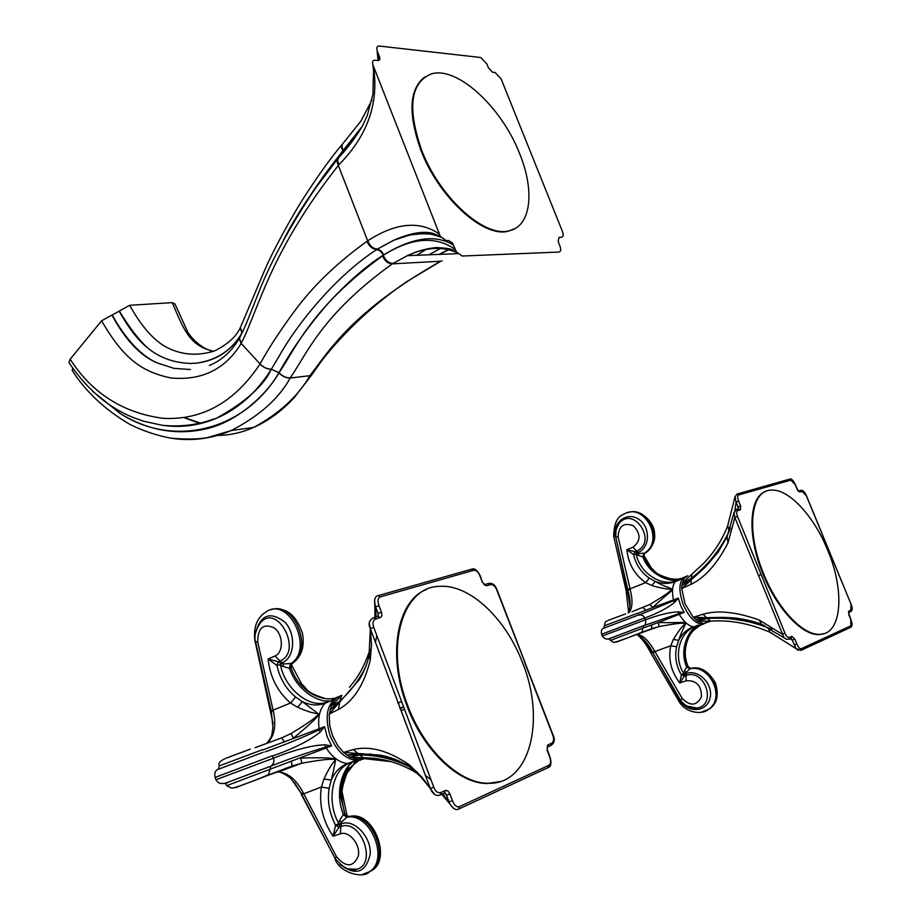 <?xml version="1.0" encoding="UTF-8"?>
<svg xmlns="http://www.w3.org/2000/svg" width="921" height="921" viewBox="0 0 921 921"><rect width="100%" height="100%" fill="white"/><g stroke="black" fill="none" stroke-linecap="round" stroke-linejoin="round"><path stroke-width="1.38" d="M266.134 611.797C289.01 595.76 314.602 649.639 290.529 663.88L289.516 668.289L290.955 667.84L291.6 664.651L292.947 662.936M281.803 737.825L291.036 733.542C315.419 718.806 315.546 716.768 318.62 714.397C316.882 712.474 315.949 715.329 297.564 707.247L290.552 703.034C277.612 691.878 270.118 677.2 268.092 658.999L276.91 665.469L280.398 664.686L282.92 666.413L283.587 663.96L292.118 663.442C301.282 657.237 304.759 647.29 302.537 633.602C297.149 617.726 289.056 609.564 278.246 609.115M271.131 609.771C294.409 600.434 314.245 650.974 292.038 663.477L291.001 667.829C299.463 692.465 322.131 701.526 334.507 698.164M337.109 697.151L330.604 701.019L327.508 700.858C321.625 702.263 298.266 693.835 289.493 668.301L290.345 663.995M403.755 707.109L399.887 708.525M398.275 703.011L401.683 701.595L397.78 702.919M401.119 710.575L404.572 709.274M284.612 769.611L283.944 769.104M366.88 873.212L371.451 870.69C390.918 857.439 371.209 811.366 348.449 816.593L346.814 817.307C369.793 812.023 389.652 858.545 369.816 871.542L361.803 874.731M335.543 859.569L335.313 859.892C341.15 873.822 364.635 878.772 369.816 871.542L371.451 870.69C391.932 860.502 374.41 810.273 349.589 816.443L348.449 816.593L344.799 813.945M348.691 816.559L344.765 813.957C338.721 789.804 341.656 773.352 353.572 764.626L346.929 773.272C342.98 784.162 341.461 790.759 342.359 793.062L346.791 814.728M354.309 762.484L356.45 760.999M359.052 760.412L353.572 764.626M348.357 816.639L344.753 813.968L343.337 814.567C333.218 788.123 345.697 766.79 350.797 763.797L353.019 761.54L360.767 760.101M343.303 814.578L346.814 817.307L341.668 821.889L339.55 820.45L343.337 814.567L346.906 817.272M339.55 820.45L338.755 823.489C326.011 800.89 332.723 770.278 348.288 763.762L350.797 763.797M347.678 868.917L356.864 869.263C377.61 863.737 360.687 818.562 340.966 826.54L341.668 821.889L339.814 824.387L341.691 823.696C354.332 818.953 371.347 836.763 370.254 854.158C365.787 872.843 355.69 876.262 339.941 864.382M339.814 824.387L335.578 825.228L338.755 823.489L339.814 824.387L339.089 827.173L333.091 836.222C322.718 820.703 318.816 804.309 321.394 787.029L323.962 779.039L331.261 780.075C334.933 771.775 340.344 766.272 347.516 763.555L353.019 761.54L347.516 763.555C339.504 762.646 332.389 757.453 326.184 747.967L226.635 785.705L225.426 783.713L229.133 781.825L270.164 766.422C273.307 765.386 274.942 760.447 273.33 758.271L215.928 779.73C217.517 782.021 219.647 785.763 229.133 781.825L226.002 783.069M335.428 860.064L335.681 859.42M215.951 779.776L215.111 777.474M270.417 766.295C288.872 758.996 307.257 752.618 325.539 747.15L326.184 747.967L331.675 745.895L324.814 744.79C311.735 745.285 294.639 749.74 273.537 758.156M325.55 747.15L324.814 744.79M272.512 756.003C294.029 748.462 309.905 740.496 320.128 732.08L324.583 726.669L327.151 736.639L331.675 745.895L325.539 747.15M273.307 758.213L272.409 755.715L215.1 777.451C214.098 772.684 215.549 769.818 219.44 768.839L263.176 752.284M264.983 751.927C283.714 745.331 301.777 737.974 319.161 729.835L320.128 732.08M255.635 632.577C260.655 614.537 270.417 611.083 284.946 622.193C296.263 634.258 294.662 657.824 282.448 662.602L280.606 663.327L283.587 663.96L280.099 660.967C303.239 651.538 277.348 602.173 260.309 622.941C255.474 630.551 253.908 636.814 255.589 641.764L255.578 641.649M282.92 666.413L289.493 668.301M262.738 749.959L319.115 728.787C317.687 717.586 319.714 709.055 325.182 703.183L330.604 701.019L325.182 703.183C318.067 705.935 310.469 705.44 302.399 701.687L295.572 696.978C286.132 689.069 279.903 678.558 276.91 665.469L278.292 661.739L280.099 660.967L274.93 656.028L268.092 658.999L278.292 661.739L280.606 663.327L280.398 664.686C285.199 689.61 309.594 708.042 325.631 702.527L327.508 700.858M353.583 764.614L354.884 761.575L357.774 760.516C346.043 759.837 336.798 751.513 330.029 735.534C324.088 714.823 327.45 701.629 340.125 695.965M357.774 760.516L365.798 757.741M369.045 754.575L369.551 753.908M274.792 772.581L278.246 771.994C287.974 772.661 296.286 779.557 303.193 792.693L336.441 856.68C346.031 867.766 353.353 867.478 358.384 855.805C360.641 844.35 349.036 830.512 340.252 833.839L340.966 826.54L339.089 827.173L335.578 825.228C329.292 813.059 327.151 800.752 329.154 788.307L331.261 780.075C334.565 766.387 335.912 759.445 335.313 759.249C333.425 757.856 321.878 757.453 300.672 758.052L301.892 763.187L263.452 776.979M335.578 825.228L333.091 836.222L340.252 833.839M323.962 779.039C332.757 760.309 334.841 762.058 335.325 759.399C331.595 759.411 329.683 758.19 301.892 763.187M329.154 788.307L321.394 787.029L301.812 794.535M370.864 754.011L370.265 754.702M366.5 757.776L362.46 759.33L358.016 759.629L349.934 757.108L343.521 752.399L337.857 745.745L332.746 736.19L329.741 725.679L329.177 715.352L331.1 706.246C333.379 700.559 336.902 696.944 341.668 695.39M524.533 662.095L552.75 735.062C554.258 739.252 553.774 742.027 551.311 743.385L547.88 744.905L547.132 750.35L549.515 756.521C551.184 761.195 550.885 764.177 548.605 765.443L459.671 806.531C456.897 807.602 454.49 805.656 452.453 800.694L449.69 793.395L447.871 790.909L445.683 790.402L441.263 792.348C438.143 793.476 435.656 791.772 433.791 787.225L373.765 627.397C372.199 622.895 372.959 620.052 376.033 618.866L380.592 617.484L381.904 615.723L381.651 612.73L378.992 605.638C377.299 600.734 377.829 597.787 380.592 596.785L473.521 570.352C476.042 569.823 478.229 571.791 480.094 576.27L482.397 582.291L486.564 585.791L490.122 584.72C492.839 584.133 495.038 585.86 496.718 589.901L553.026 734.889M547.155 747.207L547.88 744.905M552.75 735.062L553.037 734.889C555.259 739.333 554.534 742.879 550.873 745.526L547.442 747.046L547.132 750.35M390.838 761.586L353.422 757.465L363.116 757.649L359.869 754.955L349.934 757.108L353.399 757.465M365.13 758.213L363.116 757.649C374.398 758.305 372.901 757.856 384.391 759.986C396.007 762.473 407.059 767.009 417.57 773.605M403.663 763.302C390.539 758.478 381.605 755.911 376.827 755.6L356.934 754.011L346.676 755.036L359.869 754.955C376.505 755.105 392.68 758.858 408.394 766.226M444.532 793.027L446.512 795.249L444.774 792.889M409.949 766.341C393.762 758.052 376.62 753.919 358.522 753.965L356.623 753.862L358.522 753.965L353.376 749.544L343.521 752.399L379.717 755.116C383.643 755.554 398.655 758.892 410.628 767.815L409.557 765.006C388.65 750.684 369.931 745.526 353.376 749.544M441.723 794.259L449.77 803.768L446.512 795.249L449.943 793.994M444.336 793.085L445.315 790.54M434.574 794.293L421.899 777.174L409.557 765.006M417.524 772.351L410.628 767.815L421.058 777.071L430.314 788.526C433.066 794.639 436.577 796.688 440.848 794.65L444.889 792.831L446.155 794.501L444.774 792.912M433.791 787.225L430.314 788.503L370.346 628.744L371.508 645.011L370.265 660.081C364.037 684.89 353.445 701.342 338.502 709.435L329.304 713.948L359.374 679.617M373.765 627.397L370.346 628.744L369.413 623.897M370.265 660.081L369.091 655.188L369.551 652.747M338.502 709.435L339.538 702.769L329.983 709.918L339.907 701.146L341.76 695.297L331.1 706.246L339.907 701.146C350.314 691.636 358.856 680.331 365.545 667.23M378.347 616.241L378.094 613.455L381.444 612.143M378.07 616.31L378.094 613.455L375.641 606.951L376.09 616.955M377.794 616.46L380.223 617.634M378.992 605.638L375.641 606.951L374.49 601.471M471.966 569.086C474.534 567.912 477.343 570.283 480.417 576.201L482.397 582.291M484.227 584.754L486.564 585.791M426.538 589.486C397.481 600.193 386.912 654.163 406.898 705.613C423.176 750.143 458.865 783.921 487.37 783.518L500.494 781.469M453.569 808.419L449.77 803.78C453.086 808.972 456.252 810.653 459.268 808.811L548.179 767.584L548.605 765.443M452.453 800.694L449.022 801.938L442.564 793.879M522.564 662.821C505.756 618.187 469.273 583.799 439.179 586.366C402.604 586.792 384.529 646.254 407.646 705.325C423.948 749.867 459.625 783.656 488.142 783.264C530.105 784.991 545.946 720.015 522.564 662.821M319.161 729.835L324.583 726.669L319.115 728.787L319.161 729.835M224.747 758.858C219.9 761.011 218.07 763.359 219.256 765.904L262.577 749.671M255.002 747.714L281.78 737.836L284.313 741.946M291.036 733.542L293.385 738.17C310.078 724.343 318.539 716.342 318.781 714.189L302.399 701.687L297.564 707.247M295.572 696.978L290.552 703.034L273.077 710.126L273.284 710.908C276.565 726.128 274.343 736.973 266.618 743.466M274.93 656.028C283.576 652.69 283.461 634.96 274.573 628.122C263.521 622.93 257.892 627.512 257.707 641.856L273.077 710.126L271.073 710.505M705.866 710.862L709.561 708.779C726.738 697.496 710.632 663.327 690.646 668.462L687.503 666.608L686.698 666.954L684.268 671.213L686.11 672.203L684.602 674.149L686.26 673.516C698.314 668.865 713.43 684.027 710.114 697.83C707.316 711.783 688.77 713.694 680.377 701.111L680.596 700.386M690.589 668.485L686.11 672.203L686.03 675.53L684.372 676.118L679.813 682.979C671.087 671.593 668.059 659.183 670.741 645.771L673.332 639.462L678.708 640.302C682.07 633.775 686.916 629.308 693.237 626.902L703.114 624.254M686.698 666.954C678.409 648.845 689.737 629.688 695.447 627.201L698.083 625.106L693.709 627.109L695.447 627.201M644.746 618.037C658.078 613.041 668.024 607.814 674.586 602.346L678.328 598.12L680.642 605.5L684.073 612.488L679.214 614.319C683.67 621.56 688.344 625.762 693.237 626.902L693.709 627.109C679.387 633.141 673.17 656.811 683.681 673.516L684.602 674.149L684.372 676.118L681.344 674.805L684.602 674.149M684.268 671.213L683.681 673.516L681.344 674.805L679.813 682.979L686.145 680.78L686.03 675.53C704.784 668.093 717.321 705.233 696.967 708.042L686.686 705.981M679.445 702.124L680.377 701.111M686.675 666.954L689.702 668.865C709.953 663.673 726.082 698.394 708.433 709.4L700.939 712.336M679.226 701.802L679.387 702.044C686.467 713.418 702.688 714.823 708.433 709.4L709.561 708.779C717.148 703.644 719.082 694.987 715.387 682.795C708.272 671.052 700.317 666.228 691.544 668.312M700.34 625.198L694.768 629.388C685.074 637.862 682.657 650.272 687.515 666.597L691.072 668.381M681.344 674.805L681.344 674.805C676.118 665.768 674.54 656.42 676.601 646.749L678.708 640.302C686.421 616.103 694.664 624.012 658.573 622.446L642.95 628.087M686.663 705.97L696.955 708.042C690.646 708.871 685.132 706.234 680.423 700.121L680.481 700.213M673.332 639.462C683.094 623.494 684.637 625.417 685.305 623.264C682.634 623.287 681.701 622.4 658.803 626.602L639.174 633.429M636.561 634.488L636.964 634.454C642.777 634.96 648.649 640.486 654.589 651.02L654.877 651.573L652.816 652.747M602.311 636.008L645.437 619.775C646.024 623.552 645.391 625.543 643.503 625.75L678.765 613.674L678.374 611.843C669.636 612.177 658.665 614.848 645.46 619.845M608.332 639.024L643.503 625.75L642.95 628.099L610.404 640.406L609.172 638.909L610.508 638.172C607.365 639.911 604.625 639.174 602.299 635.974L601.62 634.27L644.7 617.899L645.414 619.741M639.324 614.952L673.608 600.734L674.586 602.346M639.485 614.606L604.003 628.11C601.678 628.594 600.883 630.643 601.62 634.27M613.72 536.644L615.044 536.344C612.661 521.873 627.466 511.247 638.944 519.421C650.721 527.111 650.065 547.88 638.069 552.381L636.434 553.014L638.863 553.44L644.746 553.233C664.513 542.872 648.66 505.053 627.869 512.629M613.662 536.264L615.044 536.344M628.594 612.154L626.096 590.442L613.674 536.333C613.904 523.853 617.197 516.52 623.563 514.344C644.113 501.231 665.469 541.375 644.055 553.371L642.858 556.894L638.184 555.351L638.863 553.44L636.526 551.069C658.446 542.055 632.934 504.109 618.59 524.199L615.988 530.07L615.815 536.839M631.944 611.751L649.984 604.395C669.947 592.376 669.544 591.27 671.789 589.578C670.12 588.22 669.832 590.787 651.872 585.549L645.644 582.648C634.5 574.612 628.249 563.64 626.902 549.71L633.59 554.649L636.181 554.074L638.184 555.351M615.884 536.759C615.286 531.831 616.184 527.641 618.59 524.199C615.723 529.057 614.756 533.328 615.7 536.989L618.129 536.931C618.67 525.903 623.759 522.195 633.406 525.787C640.981 533.927 640.855 541.064 633.026 547.178L626.902 549.71L634.914 551.725L636.434 553.014L636.181 554.074C639.807 573.069 660.887 586.24 675.358 581.197L676.578 580C671.167 581.842 649.812 576.224 642.881 556.894M643.744 553.556L642.893 556.883L643.733 556.618C650.307 575.498 671.893 581.588 681.287 578.376M684.142 577.179L679.94 579.77L676.578 580M643.756 556.618L644.688 553.256M634.488 512.007C640.371 510.671 654.624 521.965 654.52 533.455C655.648 540.731 652.402 547.316 644.792 553.222L645.103 553.037M690.623 668.462L687.515 666.597M706.752 622.435L702.781 624.3C695.424 623.885 688.885 617.3 683.186 604.533C677.937 588.83 679.042 579.39 686.513 576.224M678.374 611.843L684.073 612.488L678.765 613.674L679.214 614.319L658.573 622.446L658.803 626.602M651.872 585.549L655.257 581.427C662.211 583.983 668.842 584.052 675.139 581.658L679.94 579.77L675.139 581.658C672.318 585.641 671.766 591.754 673.493 599.974L673.608 600.734L678.328 598.12L652.667 607.572C678.823 582.406 676.935 593.941 655.257 581.427L649.282 578.112C641.154 572.413 635.916 564.596 633.59 554.649L634.914 551.725L636.526 551.069L633.026 547.189M637.159 613.651L652.667 607.572L649.984 604.395M604.498 625.739L637.01 613.432M649.282 578.112L645.644 582.648L630.022 588.841L630.194 589.428C632.946 600.527 632.508 608.274 628.905 612.684M629.952 606.455L627.385 590.142L615.654 536.724M618.129 536.931L630.022 588.841L627.708 589.359L627.915 590.073C630.701 600.193 630.77 607.837 628.122 612.972M772.696 633.59L770.06 632.301C749.682 623.448 729.858 619.729 710.552 621.157L707.374 618.521L697.427 621.111L710.747 621.203L703.195 623.529L697.427 621.111L693.214 617.312L685.063 603.819L681.724 588.577L681.816 585.687L683.9 578.71L687.814 575.694M783.736 637.09L734.843 517.498L728.027 542.872C717.137 563.894 704.818 577.709 691.061 584.317L681.724 588.577L705.428 566.968L718.138 552.163L727.083 536.609L733.841 513.354L736.063 509.681M761.16 574.566L737.502 516.462C736.236 513.17 736.432 511.178 738.101 510.487L740.392 509.808L740.634 505.94L738.688 501.162C737.307 497.536 737.364 495.452 738.872 494.888L790.874 480.094L795.249 484.734L797.102 489.247L799.854 492.01L801.88 491.4L806.22 495.51L851.062 604.222L850.82 610.128L848.874 610.98L848.84 614.848L850.739 619.453L850.866 625.796L801.477 648.614C799.958 649.167 798.403 647.636 796.826 643.986L794.835 639.105L791.887 636.342L789.688 637.332C787.95 637.896 786.373 636.526 784.968 633.211L761.16 574.566L758.467 575.59M737.502 516.462L734.843 517.498L733.956 512.26M728.027 542.872L727.083 536.609M691.061 584.317L691.176 579.528L681.816 585.687L691.268 578.365L691.901 574.232L682.196 583.062L691.268 578.365C707.443 565.713 720.061 550.079 729.133 531.475L729.248 531.233M736.685 509.497L738.366 509.002L738.043 506.953L740.634 505.94M737.479 509.267L738.043 506.953L736.098 502.175L734.854 510.476M738.343 509.025L740.392 509.808M730.468 527.698L729.133 531.475L727.74 525.672M738.688 501.162L736.098 502.175L734.958 496.546M738.872 494.888L736.835 494.105L734.866 497.398L727.659 525.868C722.294 539.741 714.212 552.301 703.437 563.537L691.901 574.232M798.173 491.146L799.854 492.01M851.039 604.188L851.177 604.153C852.685 608.413 852.432 610.945 850.417 611.774L848.483 612.626L848.874 610.98M761.253 624.127C748.98 620.052 736.109 617.784 722.64 617.358L706.488 617.715L695.309 619.407L707.374 618.521C728.12 617.093 748.393 620.213 768.218 627.892L771.821 629.308M790.091 638.702L792.21 640.072L790.863 638.357M798.265 650.422L796.078 648.626L792.21 640.072L794.835 639.105M791.012 638.288L791.887 636.342M784.968 633.211L782.263 634.201L759.295 620.075C736.593 611.901 717.85 609.944 703.057 614.226L693.214 617.312L706.488 617.715L703.057 614.226M765.017 625.889L761.529 624.392L759.295 620.075M786.476 639.266L761.529 624.392C750.016 619.326 730.767 617.473 732.057 617.795L722.64 617.358M765.777 491.411C748.934 496.833 746.931 535.527 762.922 573.91C776.817 608.839 802.479 635.951 819.333 634.534L824.283 633.544M768.218 627.892L770.06 632.301L796.066 648.626L801.074 650.33L801.477 648.614M763.578 573.668C777.474 608.597 803.135 635.72 819.978 634.304C842.059 634.212 844.994 590.683 827.611 549.975C813.657 515.438 787.985 488.015 770.578 490.179C750.419 490.801 746.079 531.831 763.578 573.668M608.447 638.978L609.161 639.024M492.574 72.229L488.441 67.866L486.875 63.975L480.762 57.505L379.417 46.073C377.115 45.9 376.344 47.362 377.126 50.482L379.74 57.574L378.163 60.544L375.192 60.233C372.844 60.084 372.072 61.603 372.878 64.792L440.342 236.421L446.178 240.634L448.769 240.565L452.579 243.225L456.459 251.951L462.169 256.026L558.633 252.066C560.924 251.813 561.303 249.672 559.772 245.631L558.195 241.693L558.955 237.376L561.119 237.319C563.387 237.088 563.767 234.982 562.247 230.987L501.116 78.884L495.061 72.483L492.574 72.229M424.673 77.03C409.166 89.268 407.899 113.663 420.885 150.215C438.845 197.762 483.755 238.194 508.3 231.194L515.023 228.569M359.397 131.185L342.531 151.516C323.248 175.174 305.979 200.479 290.737 227.429M283.507 240.082C295.307 216.4 315.063 186.687 342.785 150.94L343.383 152.172M341.864 144.781C330.915 157.733 318.47 175.002 304.54 196.587C291.992 215.975 272.052 252.193 263.394 273.215L240.369 327.565L242.131 332.872C231.77 350.556 216.562 360.641 196.507 363.139C216.849 360.203 232 350.141 241.935 332.942L243.063 330.881M239.333 338.364L241.083 343.545C225.438 369.171 202.16 380.661 171.248 378.024C141.086 371.888 123.046 357.809 101.575 320.807L111.936 315.063C125.567 340.286 140.775 356.277 157.549 363.035L173.931 368.354L190.463 369.528M196.507 363.139L191.027 363.45C173.965 362.978 159.414 357.728 147.372 347.712C138.046 340.252 128.641 328.072 119.154 311.171L112.155 315.051C126.315 340.125 141.443 356.128 157.549 363.035M147.372 347.712C138.691 339.711 129.331 327.485 119.281 311.022L129.665 305.3C140.706 325.136 152.276 338.721 164.364 346.054C180.032 354.942 196.783 356.554 214.593 350.901C227.545 344.408 236.052 336.798 240.105 328.037M101.575 320.807L70.157 359.236C92.169 393.394 123.276 413.103 163.489 418.364C202.528 420.195 234.694 402.097 259.987 364.048L260.044 363.945C269.369 346.849 282.068 327.646 298.128 306.313C316.11 283.035 339.055 261.368 366.961 241.325L367.663 240.853C395.57 222.744 419.389 220.418 439.121 233.911M69.374 363.254L68.914 362.552L70.157 359.236M72.54 370.898L72.563 367.997M129.665 305.3L172.285 302.629L175.025 304.034L187.055 330.547C188.448 334.703 200.018 348.506 212.291 351.016M241.083 343.545L241.152 343.418C259.342 307.81 269.554 252.711 338.456 165.273L338.928 164.721C367.64 135.617 379.141 102.853 373.431 66.427M438.914 235.615C425.433 231.482 410.398 233.048 393.797 240.289L377.598 248.992L393.635 240.277C411.307 232.276 427.056 231.286 440.906 237.296M366.961 241.325C369.379 246.644 372.706 249.338 376.919 249.43L377.598 248.992C373.373 248.9 370.069 246.195 367.663 240.853L337.581 163.478L337.074 160.726L338.111 158.32M453.512 245.09C435.645 234.118 412.355 237.376 383.643 254.898L383.159 255.209C366.581 265.766 348.909 281.066 330.155 301.086C309.951 323.812 292.89 347.666 278.994 372.648L278.948 372.717C245.274 430.222 174.23 448.377 120.375 413.621C148.373 430.74 177.431 435.714 207.547 428.53C235.926 421.876 265.536 396.272 278.948 372.97L279.04 372.821C296.251 347.309 311.897 307.246 382.445 255.888L383.217 255.37C411.342 237.572 435.334 235.58 455.193 249.372M383.643 254.898C382.019 251.306 379.774 249.487 376.919 249.43L376.424 249.752C336.51 275.598 297.587 322.995 278.925 356.531L271.304 369.24C256.74 392.404 238.516 408.717 216.642 418.169L198.74 423.902L180.574 426.216M211.888 420.045L216.861 418.065C245.677 401.901 263.832 385.634 271.304 369.24L278.925 356.531M271.304 369.24L279.04 372.821C282.689 376.344 286.443 378.036 290.288 377.875C307.073 353.503 321.947 314.406 392.358 263.855L407.381 255.658C426.055 247.15 442.564 246.149 456.897 252.63M217.091 435.426C229.513 435.38 241.693 432.72 253.632 427.436L253.655 427.425C279.236 413.61 297.99 396.364 309.917 375.687L310.02 375.538C328.613 351.5 351.638 311.862 439.743 261.737L442.068 260.735M442.195 254.323L441.781 253.137L450.231 249.084M449.92 248.992L442.31 252.676M201.1 423.349L184.258 417.524M183.797 417.581L200.433 423.614M171.916 438.338C192.178 441.309 211.911 438.718 231.113 430.579L231.136 430.579C259.135 416.177 278.821 398.655 290.196 378.024L309.917 375.687L311.977 374.536M92.526 391.172L120.375 413.621M439.294 254.449L440.837 253.632L441.101 254.369M441.723 252.976L438.868 254.461M416.66 255.336L426.941 248.877M172.285 302.629C184.453 331.606 190.325 345.985 213.557 351.269M342.416 144.09L341.403 146.969L342.785 150.94L362.195 126.373M378.612 60.544L377.691 52.152M379.348 56.377L379.717 59.853M421.519 149.812C439.478 197.37 484.388 237.825 508.933 230.826C531.06 226.566 535.101 191.257 519.628 153.657C501.772 107.17 456.874 65.529 431.028 74.014C410.386 82.902 407.22 108.171 421.519 149.812M290.944 667.84L291.934 663.5M301.213 794.213L335.394 858.982M294.329 782.355L301.524 793.902M336.441 856.68L335.002 858.36M303.193 792.693L301.409 793.649L301.777 794.466L334.899 858.176C343.625 868.296 350.959 871.991 356.864 869.263L347.758 868.94M236.352 787.328L234.544 787.651M265.467 776.334L235.58 787.628M292.107 766.088L291.358 761.218M550.862 745.526L551.311 743.385M547.661 767.826L548.156 767.607C551.219 766.502 551.76 762.761 549.814 756.371M458.693 809.064L459.671 806.531M440.261 794.904L441.263 792.348M400.198 708.122L371.508 631.841L428.599 783.921L400.198 708.122L403.651 706.821M373.604 617.703L376.033 618.866M378.197 595.634L380.592 596.785M378.945 595.403L471.23 569.282L473.521 570.352M484.93 584.524L487.808 583.661L490.122 584.72M488.521 583.454C492.263 582.682 495.095 584.812 497.029 589.82L496.718 589.901M225.864 758.271L250.328 749.118M273.284 710.908L271.327 711.403L272.961 728.097C271.292 734.624 273.664 734.993 266.468 743.523M257.707 641.856L255.601 641.764L271.327 711.415M686.698 666.942L689.748 668.842M676.601 646.749L670.741 645.771L654.877 651.573L682.254 698.544L680.423 700.121L652.471 652.08C648.142 642.501 639.75 635.248 636.964 634.454L655.856 627.351L651.642 628.663L651.723 624.772M682.254 698.544C690.405 706.534 696.806 705.912 701.48 696.679C701.365 685.42 696.253 680.124 686.145 680.78M654.589 651.02L652.471 652.068M637.01 634.465C642.006 638.575 646.634 644.769 650.894 653.047L679.168 701.71L680.147 700.777L652.505 652.137M650.905 653.081L652.033 652.39L641.603 637.447M608.251 620.374L625.635 613.858M643.065 607.607L646.001 610.347M626.096 590.442L627.903 590.027M630.194 589.428L627.915 590.073M627.708 589.394L615.688 536.931M736.04 509.693L738.101 510.487M788.906 479.369L790.874 480.094M799.9 490.674L801.88 491.4M800.568 490.479C802.525 489.765 804.447 491.434 806.347 495.475L851.062 604.222M850.405 611.774L850.82 610.128M850.025 627.638L850.866 625.796M791.289 638.633L789.274 639.07L789.688 637.332M794.19 644.953L796.826 643.986M635.824 634.765L616.759 641.983L614.249 642.202M651.458 628.767L639.934 633.095M342.531 151.516L343.061 152.552M240.243 327.795L241.935 332.942M337.547 159.022L316.317 187.067C299.325 211.899 276.737 249.223 261.299 285.878C249.096 316.271 246.275 324.963 239.46 338.157L241.152 343.418L260.044 363.945C263.659 367.514 267.424 369.229 271.327 369.091M372.878 64.792L373.558 71.124L372.947 94.103L367.249 115.643L362.529 125.774C355.932 137.056 348 147.682 338.721 157.641L337.547 160.576L338.928 164.721M376.424 249.752C379.279 249.81 381.524 251.629 383.159 255.209L383.217 255.37C385.634 260.655 388.915 263.325 393.083 263.383M259.987 364.048C263.602 367.606 267.366 369.321 271.269 369.183L278.994 372.648M382.445 255.888C384.874 261.15 388.178 263.797 392.358 263.855L441.171 261.196M440.641 261.276L406.794 281.63C388.098 294.375 370.495 308.765 353.986 324.791C337.961 340.747 330.651 349.37 321.533 361.02L312.069 374.398M278.948 372.97C282.597 376.493 286.35 378.186 290.196 378.024L290.288 377.875M310.02 375.538L311.747 374.882L294.409 397.377C282.022 410.881 268.425 420.897 253.632 427.425M371.877 100.251L361.032 120.916L342.221 144.447L342.013 147.406L343.245 150.388M291.992 665.929L301.731 684.107C308.351 689.714 304.839 691.878 324.284 698.233M273.111 723.756L254.864 640.325C253.321 627.028 257.086 617.519 266.134 611.809M404.895 720.648L404.664 721.224M344.949 814.406L340.632 796.181L340.666 788.399C340.77 782.366 343.429 775.194 348.633 766.905M265.547 776.069L292.222 765.973L301.57 763.267L278.246 771.994C280.732 771.153 291.151 777.992 291.623 779.396L301.409 793.649M282.551 770.382L281.722 769.956M226.635 785.705L231.482 788.031C232.748 788.779 245.032 784.047 252.745 781.135C264.868 776.495 270.21 774.031 268.782 773.732L270.728 766.617L270.164 766.422M547.431 750.201L549.802 756.337M354.297 758.927L353.422 757.465M430.97 779.684L425.306 775.367M373.627 617.68C369.091 620.075 367.986 623.747 370.334 628.721L369.091 655.188C368.423 658.204 367.122 666.205 359.397 679.606M376.816 635.513L375.423 642.513M374.985 617.277L374.812 604.383C374.099 599.076 375.238 596.152 378.232 595.611M370.058 649.42C363.381 669.544 356.761 678.374 349.473 687.273M482.742 582.245L484.25 584.731M497.041 589.854L524.843 661.992M374.34 617.473L377.829 616.437M487.37 783.518L488.142 783.264M219.256 765.904L218.576 769.012M702.781 624.3L700.236 625.232L694.768 629.388C689.829 631.933 680.389 650.157 688.298 666.827M638.092 615.159C641.419 614.56 643.618 615.47 644.7 617.899M644.159 555.939L651.596 568.326C656.316 571.999 654.106 573.771 669.912 578.572M607.181 620.95C605.511 621.284 604.613 622.872 604.498 625.716L603.808 628.134M737.491 493.909L788.94 479.346M789.608 479.185C791.174 478.275 793.096 480.117 795.376 484.711L798.127 491.077M798.484 491.089L799.923 490.651M848.471 612.626L850.843 619.373C852.547 623.885 852.42 626.568 850.463 627.431L801.074 650.33M758.409 623.206L722.594 617.358M789.274 639.07C786.845 639.611 784.991 638.955 783.748 637.09M819.333 634.534L819.978 634.304M642.95 628.099C640.602 633.579 647.463 630.01 626.867 638.161C609.46 644.032 615.804 642.812 610.404 640.406M239.207 338.583C231.539 351.511 221.581 360.479 209.332 365.487M440.342 236.421L433.307 233.485C423.614 230.711 410.386 232.978 393.635 240.289M393.601 240.3L407.623 235.707C408.993 234.993 425.099 232.345 434.85 234.947M448.826 240.565L452.579 243.225M456.459 251.951C452.637 250.754 455.688 248.509 436.519 247.553C426.481 248.279 415.463 252.089 414.726 252.55L407.381 255.67M457.679 253.655L407.393 255.658M452.234 242.718L450.714 243.386M72.08 370.207C85.48 391.517 104.764 409.592 129.942 424.431C143.239 430.982 156.984 435.575 171.191 438.246C186.802 439.455 198.913 439.248 207.524 437.613L231.125 430.568L253.655 427.425M216.642 418.169C198.683 425.778 180.274 428.092 161.405 425.134M216.861 418.065C198.671 424.926 180.24 427.286 161.566 425.157L143.365 421.15L132.739 417.351C107.895 407.163 86.62 388.892 68.914 362.552M441.527 247.864L428.737 254.875M377.126 50.482L378.013 60.521M379.74 57.574L379.924 59.002M508.3 231.194L508.933 230.826"/></g></svg>
